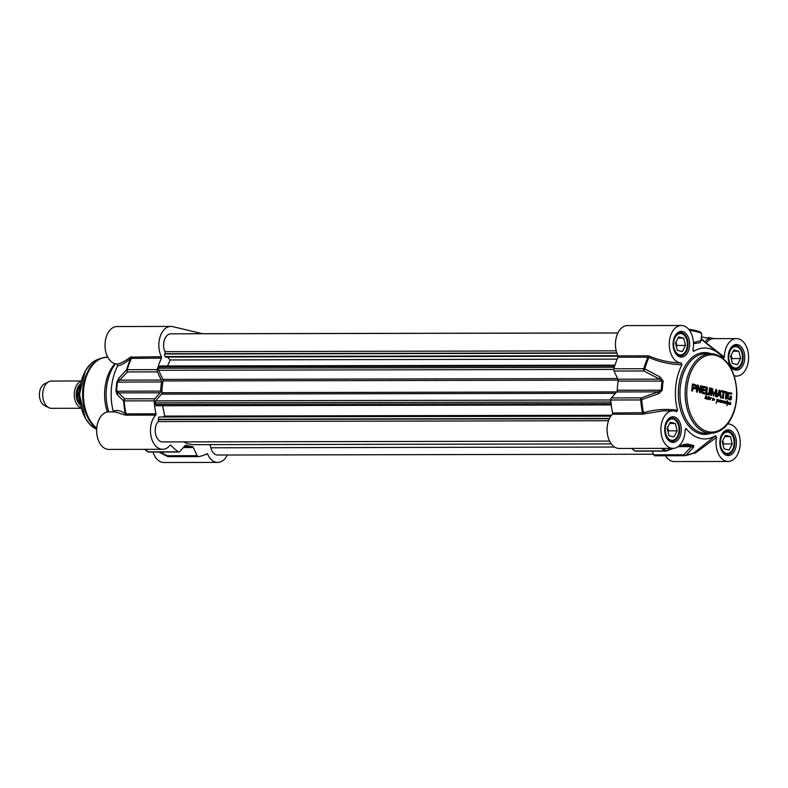 <?xml version="1.0" encoding="UTF-8"?>
<svg xmlns="http://www.w3.org/2000/svg" width="788" height="788" viewBox="0 0 788 788"><rect width="100%" height="100%" fill="white"/><g stroke="black" fill="none" stroke-linecap="round" stroke-linejoin="round"><path stroke-width="1.18" d="M731.264 399.289L730.555 400.058L727.6 398.777L727.294 395.694L728.339 392.729L731.756 393.094L731.658 394.158L729.629 393.675L728.358 394.729L728.161 397.408L728.999 398.6L730.437 398.639L729.826 396.029L731.54 396.443L731.264 399.289L730.21 400.058M728.999 398.6L730.171 398.876M728.201 397.644L728.161 398.324M728.181 395.871L727.787 397.063M728.358 394.729L727.836 395.871M729.629 393.675L728.102 394.404M729.284 393.675L728.191 394.207L728.959 393.645M731.756 393.094L731.313 394.079M728.339 392.729L731.412 393.094M727.994 392.729L729.146 392.562M731.54 396.443L730.909 399.289M729.826 396.118L731.195 396.443M725.699 392.739L723.916 392.316L723.325 398.334L722.468 398.127L723.059 392.109L721.276 391.685L721.375 390.631L725.807 391.685L725.699 392.739M715.977 390.759L713.435 396.059L712.066 389.804L711.456 395.507L710.589 395.31L711.603 388.346L712.559 388.73L713.564 394.719L716.243 389.321L716.893 390.424L716.282 396.659L715.425 396.453L715.977 390.759M715.8 390.927L713.435 396.059M715.78 389.37L716.548 390.434L715.947 396.581M696.198 387.479L695.676 388.839L692.8 388.504L692.553 391.015L691.697 390.809L692.514 384.042L696.1 385.046L696.198 387.479L694.592 389.016M692.79 383.884L695.745 385.046L695.853 387.479M702.758 390.287L702.63 392.237L705.359 392.976L705.26 394.039L702.01 393.232L701.694 392.109L702.413 386.396L705.93 386.947L705.821 388.011L703.024 387.627L702.866 389.223L705.575 389.863L705.467 390.927L702.413 390.287L702.285 392.237L705.014 392.976L704.915 393.951M702.709 386.228L705.575 386.947L705.487 387.932M703.349 387.42L702.679 387.627L702.512 389.223L705.221 389.863L705.132 390.848M700.02 391.006L700.67 385.696L701.507 385.903L700.906 392.06L699.744 392.69L697.902 386.76L697.272 392.138L696.444 391.941L697.045 385.746L697.843 384.948L700.148 391.025M716.479 396.709L719.661 390.139L721.434 397.881L720.518 397.664L720.232 395.773L718.026 395.241L717.385 396.925L716.479 396.709M718.823 390.759L719.474 390.139M726.132 391.754L726.989 391.961L726.3 399.043L725.433 398.836L726.132 391.754M706.935 392.345L707.476 393.478L708.875 393.429L709.643 387.834L710.51 388.041L709.899 393.537L709.062 394.68L707.821 394.729L706.649 394.108L706.068 392.631L706.54 387.095L707.397 387.302L706.718 392.995L708.087 393.695M709.062 394.68L708.176 394.788M709.811 399.723L708.215 398.767L707.388 399.211L708.904 396.246L708.57 399.033L709.752 397.487L709.269 399.427L710.352 397.792L711.465 398.019L709.535 399.693M707.87 398.767L707.545 399.28M710.047 397.743L708.904 398.639M714.696 399.191L714.076 400.294L713.613 399.161L712.47 400.117L712.904 398.167L712.726 399.959L713.751 398.541L713.977 400.058L714.696 399.191M729.796 404.461L728.614 403.417L729.363 402.215L728.999 403.988L730.88 402.698L729.806 403.949L730.821 404.254L729.796 404.461M730.102 404.382L729.008 404.224M730.88 402.698L729.737 403.594M706.629 398.994L705.043 398.117L706.127 395.005L705.349 398.462L706.462 398.403L707.013 396.797L706.649 398.669L707.358 398.255L706.275 398.994M705.053 398.462L705.91 398.659M706.146 398.679L705.506 398.787M719.444 400.097L719.424 401.988L719.355 400.452L718.163 401.545L718.577 399.831L718.439 401.122L719.444 400.097M721.296 402.274L719.592 401.811L720.518 400.048L720.025 401.988L721.197 400.402L720.872 402.166L722.172 400.57L721.916 402.166L722.685 400.728L722.655 402.087L723.886 400.944L723.699 402.461L725.167 401.319L724.546 403.476L724.911 401.486L723.423 402.875L723.739 401.319L722.399 402.648L721.65 401.939L720.429 402.432M720.813 400.294L719.661 401.2M719.414 401.752L720.291 401.949M727.59 402.107L726.743 403.781L726.408 401.89L727.531 400.619L727.885 403.623L728.703 402.323L726.822 405.662L727.728 403.88L727.413 402.107M726.142 403.259L724.98 402.954L725.955 401.348L725.137 402.973L726.29 401.584L726.142 403.259M717.159 400.363L716.922 401.112L718.026 400.294L717.582 399.644L716.893 400.058L717.572 399.349L718.262 400.432L716.873 401.358L716.144 403.446L716.893 400.363M723.916 392.316L722.99 398.255M725.807 391.685L725.364 392.66M721.365 390.71L725.462 391.685M712.559 388.73L713.12 394.424M711.978 389.942L711.111 395.428M692.8 388.504L692.209 390.937M692.957 385.046L692.553 387.45L695.124 387.706L695.302 385.765L692.957 385.046M693.194 385.105L692.898 387.44L694.839 387.873M698.513 385.677L699.655 390.946M697.784 386.938L696.937 392.06M700.906 392.06L699.783 392.897M701.507 385.903L700.552 392.06M700.66 385.785L701.162 385.903M718.026 395.241L717.07 396.847M720.33 391.114L721.069 397.802M719.306 390.139L719.976 391.114M717.996 394.345L720.094 394.758L719.533 391.38L717.996 394.345L720.094 394.758M719.533 391.38L718.341 394.345M726.122 391.843L726.644 391.961L725.955 398.964M707.397 387.302L706.59 392.345M706.531 387.174L707.053 387.302M709.476 394.345L708.707 394.68M709.899 393.537L709.131 394.345M710.057 392.631L709.545 393.537M710.51 388.041L709.712 392.631M709.633 387.913L710.155 388.041M709.269 399.427L708.658 399.191M710.047 399.378L708.895 399.634M709.801 397.773L709.013 398.373M708.54 398.107L707.811 397.408M708.757 397.654L708.195 398.107M708.678 396.384L708.412 397.654M708.146 397.408L707.319 399.053M707.585 399.053L708.274 398.107M711.278 397.92L710.205 398.423M713.061 399.999L712.382 400.343M714.677 399.654L713.731 400.294M730.771 404.333L729.718 404.589M729.639 404.017L728.664 404.224M730.624 402.727L729.846 403.318M706.649 398.551L705.959 398.62M705.004 398.462L705.506 398.442L705.004 398.462M706.294 395.212L705.802 395.596M719.355 400.452L718.006 401.575M721.65 401.939L720.951 402.274M722.281 402.225L721.759 402.382M721.769 401.21L721.522 401.85M720.734 401.88L719.651 402.195M723.157 401.929L722.133 402.599M724.054 401.998L723.345 402.776M725.167 401.319L724.694 401.85M720.557 400.334L719.661 400.925M727.009 403.426L726.477 403.781M728.171 402.747L727.383 404.559M717.612 401.062L716.666 401.328M717.779 400.599L717.267 401.062M718.213 399.733L717.976 400.235M717.218 399.349L717.868 399.733M717.316 399.713L716.735 399.831M717.582 399.644L716.972 399.713M723.335 358.333L724.389 357.092A18.754 12.106 -90.1 0 1 736.465 338.594A18.754 12.106 -90.1 0 1 748.6 357.319A18.754 12.106 -90.1 0 1 736.534 376.103A18.754 12.106 -90.1 0 1 734.17 375.738M723.256 358.244A45.458 29.343 89.9 0 0 718.449 353.31A45.458 29.343 89.9 0 0 693.844 351.241L692.938 350.305M681.236 362.982C669.967 362.677 659.359 360.402 649.401 356.156L648.938 357.456C659.251 362.037 670.263 364.47 681.975 364.745L681.236 362.982A18.754 12.106 -90.1 0 1 669.268 344.12A18.754 12.106 -90.1 0 1 681.344 325.483A18.754 12.106 -90.1 0 1 692.977 349.616L693.844 351.241L693.243 351.143M681.975 364.745A45.458 29.343 89.9 0 0 677.513 410.312C665.929 408.627 654.601 409.425 643.52 412.705L612.591 412.961A1.133 0.729 -90.1 0 1 612.306 414.252A18.754 12.106 89.9 0 0 607.627 435.281A18.754 12.106 89.9 0 0 619.22 448.461L673.041 448.362A18.754 12.106 -90.1 0 1 660.896 429.627A18.754 12.106 -90.1 0 1 672.972 410.853A18.754 12.106 -90.1 0 1 676.459 411.651L676.646 411.71M676.459 411.641L677.513 410.312M685.107 429.736L686.25 428.711L685.107 429.864A18.754 12.106 -90.1 0 1 673.041 448.362M727.777 423.777L728.27 423.974A18.754 12.106 -90.1 0 1 740.227 442.836A18.754 12.106 -90.1 0 1 728.161 461.472A18.754 12.106 -90.1 0 1 716.528 437.34L715.662 435.705A45.458 29.343 89.9 0 1 686.25 428.711L685.511 428.633M732.998 436.818A11.367 7.338 89.9 0 0 732.919 436.641A11.367 7.338 89.9 0 0 726.713 431.361A11.367 7.338 89.9 0 0 724.724 431.785M724.763 453.671A11.367 7.338 89.9 0 0 726.753 454.085A11.367 7.338 89.9 0 0 732.948 448.786A11.367 7.338 89.9 0 0 733.017 448.599M734.071 444.343A10.687 6.895 -90.1 0 1 733.096 448.421A10.687 6.895 -90.1 0 1 722.763 450.825A10.687 6.895 -90.1 0 1 722.734 434.641A10.687 6.895 -90.1 0 1 733.076 437.005A10.687 6.895 -90.1 0 1 734.071 444.343M730.427 436.582L732.279 443.92L729.107 450.066L724.083 448.864L722.232 441.526L725.403 435.39L730.427 436.582L724.783 436.591M732.279 443.92L723.601 443.94L722.744 440.541M723.089 444.924L723.601 443.94M677.877 423.708A11.367 7.338 89.9 0 0 677.798 423.52A11.367 7.338 89.9 0 0 671.593 418.251A11.367 7.338 89.9 0 0 669.603 418.674M669.642 440.551A11.367 7.338 89.9 0 0 671.632 440.975A11.367 7.338 89.9 0 0 677.828 435.675A11.367 7.338 89.9 0 0 677.897 435.488M678.951 431.233A10.687 6.895 -90.1 0 1 677.975 435.311A10.687 6.895 -90.1 0 1 667.643 437.714A10.687 6.895 -90.1 0 1 667.613 421.531A10.687 6.895 -90.1 0 1 677.956 423.885A10.687 6.895 -90.1 0 1 678.951 431.233M675.306 423.471L677.158 430.809L673.986 436.946L668.963 435.754L667.111 428.416L670.283 422.269L675.306 423.471L669.662 423.481M677.158 430.809L668.48 430.819L667.623 427.421M667.968 431.814L668.48 430.819M686.25 338.338A11.367 7.338 89.9 0 0 686.171 338.151A11.367 7.338 89.9 0 0 679.965 332.871A11.367 7.338 89.9 0 0 677.975 333.294M678.015 355.181A11.367 7.338 89.9 0 0 680.005 355.605A11.367 7.338 89.9 0 0 686.2 350.296A11.367 7.338 89.9 0 0 686.269 350.118M687.323 345.853A10.687 6.895 -90.1 0 1 686.348 349.931A10.687 6.895 -90.1 0 1 676.015 352.334A10.687 6.895 -90.1 0 1 675.986 336.151A10.687 6.895 -90.1 0 1 686.318 338.515A10.687 6.895 -90.1 0 1 687.323 345.853M683.679 338.091L685.53 345.43L682.359 351.576L677.335 350.374L675.483 343.036L678.655 336.9L683.679 338.091L678.035 338.101M685.53 345.43L676.853 345.449L675.996 342.051M676.34 346.434L676.853 345.449M741.37 351.448A11.367 7.338 89.9 0 0 741.291 351.261A11.367 7.338 89.9 0 0 735.086 345.981A11.367 7.338 89.9 0 0 733.096 346.415M733.135 368.291A11.367 7.338 89.9 0 0 735.125 368.715A11.367 7.338 89.9 0 0 741.321 363.416A11.367 7.338 89.9 0 0 741.39 363.229M742.444 358.964A10.687 6.895 -90.1 0 1 741.469 363.051A10.687 6.895 -90.1 0 1 731.136 365.445A10.687 6.895 -90.1 0 1 731.106 349.261A10.687 6.895 -90.1 0 1 741.449 351.625A10.687 6.895 -90.1 0 1 742.444 358.964M738.799 351.202L740.651 358.54L737.479 364.686L732.456 363.485L730.604 356.146L733.776 350.01L738.799 351.202L733.155 351.212M740.651 358.54L731.973 358.56L731.116 355.161M731.461 359.545L731.973 358.56M689.48 330.33A22.734 2.659 5.6 0 1 701.704 333.915L701.064 340.436L693.43 342.662M693.47 343.657L700.138 342.701L701.084 340.249M715.011 338.722L708.116 337.451A1.133 0.857 103.4 0 1 708.875 338.574L714.42 338.633L708.402 337.52M705.94 343.046A1.133 0.975 127.3 0 0 706.215 342.908A1.133 0.67 38.1 0 1 705.408 342.613M724.389 357.092L706.215 342.908A18.754 12.106 -90.1 0 1 713.889 338.633L736.465 338.594M692.819 453.386L695.38 453.031L716.528 437.34M665.545 455.75A18.754 12.106 89.9 0 0 674.341 461.571L728.161 461.472M695.38 453.031A1.133 0.877 49.2 0 0 694.149 452.716L693.44 452.952M715.662 435.705L694.149 452.716A62.222 40.158 -90.1 0 1 685.895 455.415A2.275 1.793 -135.2 0 1 683.738 454.784A2.275 1.468 89.9 0 0 684.92 455.71A2.275 1.468 89.9 0 0 685.067 455.7A2.275 1.724 -99.1 0 0 685.274 455.681A2.275 1.724 -99.1 0 0 685.895 455.415L693.558 447.239A2.275 1.793 -138 0 1 691.519 446.599L683.738 454.784L653.804 454.843A2.275 1.468 89.9 0 0 654.986 455.769A2.275 1.468 89.9 0 0 655.143 455.76L684.772 455.7M612.306 414.252L642.24 414.202L643.737 413.956L643.52 412.705A62.222 40.158 -90.1 0 1 641.757 399.91L641.324 397.871A2.275 1.468 89.9 0 0 640.733 399.94L658.679 393.704L658.246 391.863L641.324 397.871L611.389 397.93A2.275 1.468 89.9 0 0 610.798 399.999A62.508 40.346 89.9 0 0 612.591 412.961M643.737 413.956L662.738 410.932L667.278 410.863M649.401 356.156L647.963 355.831A1.133 0.729 -90.1 0 1 647.982 357.191L648.938 357.456A62.222 40.158 -90.1 0 0 644.811 368.853A2.275 0.69 -164.5 0 0 643.796 368.735A2.275 1.468 89.9 0 0 643.963 370.981A2.275 0.68 -62.9 0 1 644.811 368.853L660.295 377.176A2.275 0.63 -61.7 0 0 659.497 379.126L662.147 381.008A52.284 33.746 89.9 0 0 661.24 390.168L658.246 391.863L616.649 391.941L611.389 397.93M631.651 448.441A62.508 40.346 89.9 0 0 634.99 450.963A2.275 1.468 89.9 0 0 635.581 451.15L665.505 451.091A2.275 2.275 0 0 0 666.254 450.972L665.84 450.647A2.275 1.596 123.8 0 1 664.924 450.913A2.275 1.468 89.9 0 0 665.505 451.091A2.275 1.468 89.9 0 0 666.077 450.913M683.235 444.934L678.665 446.195M672.469 448.362L665.84 450.647A62.222 40.158 -90.1 0 1 662.816 448.382M693.558 447.239L693.686 445.387A51.998 33.559 -90.1 0 1 687.806 443.989L682.891 444.698M677.601 446.963L686.919 444.265A52.284 33.746 89.9 0 0 692.839 445.673L691.519 446.599L678.567 446.619M652.04 451.12L653.804 454.843M658.679 393.704L662.275 390.188A51.998 33.559 -90.1 0 1 663.161 381.077L660.295 377.176M681.344 325.483L627.514 325.582A18.754 12.106 89.9 0 0 616.659 336.131A18.754 12.106 89.9 0 0 618.028 355.89A1.133 0.729 -90.1 0 1 618.058 357.25A62.508 40.346 89.9 0 0 613.862 368.794A2.275 1.468 89.9 0 0 614.029 371.04L617.9 379.205A2.275 1.468 -90.1 0 1 618.147 381.087A52.284 33.746 89.9 0 0 617.25 390.257A2.275 1.468 -90.1 0 1 616.649 391.941M227.338 455.011A18.754 12.106 -90.1 0 1 217.724 462.418A18.754 12.106 -90.1 0 1 207.727 454.292A1.133 0.729 89.9 0 0 206.889 453.849A62.508 40.346 -90.1 0 1 198.527 456.607A2.275 1.468 -90.1 0 1 198.369 456.616A2.275 1.468 -90.1 0 1 197.187 455.691L193.316 447.525A2.275 1.468 89.9 0 0 192.223 446.599A52.284 33.746 -90.1 0 1 186.303 445.19A2.275 1.468 89.9 0 0 185.958 445.121A2.275 1.468 89.9 0 0 185.091 445.565L179.822 451.554A2.275 1.468 -90.1 0 1 178.965 451.997A2.275 1.468 -90.1 0 1 178.374 451.81A62.508 40.346 -90.1 0 1 170.917 445.299A1.133 0.729 89.9 0 0 170.041 445.328A18.754 12.106 -90.1 0 1 162.604 449.308A18.754 12.106 -90.1 0 1 151.01 436.128A18.754 12.106 -90.1 0 1 155.689 415.099A1.133 0.729 89.9 0 0 155.975 413.808A62.508 40.346 -90.1 0 1 154.182 400.846A2.275 1.468 -90.1 0 1 154.773 398.777L160.033 392.788A2.275 1.468 89.9 0 0 160.634 391.094A52.284 33.746 -90.1 0 1 161.53 381.934A2.275 1.468 89.9 0 0 161.284 380.052L157.413 371.887A2.275 1.468 -90.1 0 1 157.245 369.641A62.508 40.346 -90.1 0 1 161.441 358.097A1.133 0.729 89.9 0 0 161.412 356.737A18.754 12.106 -90.1 0 1 160.043 336.978A18.754 12.106 -90.1 0 1 170.898 326.429A18.754 12.106 -90.1 0 1 172.749 326.646L202.477 333.708M115.265 411.888L124.721 414.921A1.133 0.995 124.7 0 0 125.351 413.661C120.633 410.41 116.594 409.642 113.245 411.356A45.458 29.343 -90.1 0 1 117.717 365.799C120.928 365.484 125.282 363.022 130.769 358.412L161.441 358.097M170.898 326.429L117.077 326.527A18.754 12.106 89.9 0 0 105.011 345.164A18.754 12.106 89.9 0 0 116.969 364.026L117.717 365.799M153.01 452.046A18.754 12.106 89.9 0 0 163.904 462.517L217.724 462.418M115.728 411.888L108.705 411.897A18.754 12.106 89.9 0 0 96.638 430.681A18.754 12.106 89.9 0 0 108.774 449.406L162.604 449.308M113.245 411.356L113.295 411.897M108.724 411.897A39.784 25.679 -90.1 0 1 115.442 363.849M161.412 356.737L130.384 357.122A1.133 0.906 -130.3 0 1 130.769 358.412A62.222 40.158 89.9 0 0 126.641 369.808A2.275 1.793 44.8 0 0 127.479 371.936A2.275 1.468 -90.1 0 1 127.311 369.69A2.275 0.69 -164.5 0 0 126.641 369.808L118.811 378.181A2.275 1.793 42 0 0 119.687 380.131L127.479 371.936L157.413 371.887M130.384 357.122C124.878 361.396 120.406 363.701 116.969 364.026M124.721 414.921L125.765 415.158A1.133 0.729 89.9 0 0 126.041 413.867L125.351 413.661A62.222 40.158 89.9 0 1 123.588 400.875L124.248 400.895A2.275 1.468 -90.1 0 1 124.839 398.836A2.275 1.99 131.5 0 0 123.588 400.875L117.185 394.709A2.275 2 134.9 0 1 118.446 392.867L116.634 391.183A52.284 33.746 -90.1 0 1 117.53 382.022L119.687 380.131L161.284 380.052M197.187 455.691L167.253 455.74A2.275 0.68 117.1 0 0 167.401 456.419A2.275 2.275 0 0 0 168.445 456.666A2.275 1.468 -90.1 0 1 167.253 455.74L160.082 452.036M118.811 378.181L116.87 382.091A51.998 33.559 89.9 0 0 115.974 391.203L117.185 394.709M107.395 412.016A37.509 24.211 -90.1 0 1 114.969 363.731M189.386 333.777A1.822 1.172 89.9 0 0 189.14 333.738A1.822 1.172 89.9 0 0 188.893 333.777M617.9 332.989L170.917 333.816A11.367 7.338 89.9 0 0 164.426 339.923A11.367 7.338 89.9 0 0 164.919 351.675A1.822 1.172 -90.1 0 1 164.928 353.733L164.81 354.019A1.822 1.172 89.9 0 0 165.116 356.55L165.608 357.062L618.147 356.215M167.43 357.053L170.188 359.958L617.221 359.131M170.188 359.958L167.548 365.987M614.955 365.159L160.181 366.006A1.822 1.172 89.9 0 0 159.206 366.804L158.595 368.193A1.822 1.172 89.9 0 0 158.624 370.271L162.88 379.412A1.822 1.172 -90.1 0 1 163.057 380.959A50.235 32.426 89.9 0 0 161.904 392.739A1.822 1.172 -90.1 0 1 161.432 394.138L155.62 400.875A1.822 1.172 89.9 0 0 155.197 402.855L155.512 404.471A1.822 1.172 89.9 0 0 156.645 405.761L611.261 404.924M162.663 405.751L164.682 416.103L611.439 415.266M164.682 416.103L163.333 416.734M609.577 441.093L162.584 441.92A11.367 7.338 89.9 0 1 155.63 434.237A11.367 7.338 89.9 0 1 158.073 421.56A1.822 1.172 -90.1 0 0 158.477 419.6L158.408 419.265A1.822 1.172 89.9 0 1 159.196 417L610.976 415.906M183.732 441.881A50.235 32.426 89.9 0 0 194.409 444.659L611.271 443.89M210.061 444.629L210.859 447.791A11.367 7.338 89.9 0 0 217.705 455.031L653.508 454.223M81.164 407.948A13.642 8.806 -90.1 0 1 74.259 394.65A13.642 8.806 -90.1 0 1 81.115 381.323M81.253 408.273L51.535 408.322A13.642 8.806 -90.1 0 1 48.826 407.672A13.642 8.806 -90.1 0 1 42.7 394.699A13.642 8.806 -90.1 0 1 48.777 381.717A13.642 8.806 -90.1 0 1 51.476 381.047L81.203 380.998M48.826 407.672L44.502 405.515A11.367 7.338 -90.1 0 1 39.4 394.709A11.367 7.338 -90.1 0 1 44.463 383.884L48.777 381.717M715.435 355.27A38.642 24.94 -90.1 0 1 731.175 417.64A38.642 24.94 -90.1 0 1 688.466 407.485A38.642 24.94 -90.1 0 1 715.435 355.27M714.677 354.147A39.784 25.679 89.9 0 0 710.756 353.684A39.784 25.679 89.9 0 0 685.146 393.517A39.784 25.679 89.9 0 0 710.904 433.242C718.715 432.976 725.196 428.544 730.348 419.935C734.682 412.301 736.859 403.436 736.908 393.33C735.894 372.153 728.536 359.101 714.834 354.167L705.546 353.694A39.784 25.679 -90.1 0 0 679.945 393.527A39.784 25.679 -90.1 0 0 705.693 433.252L710.904 433.242M710.855 353.684A40.917 26.408 89.9 0 0 708.717 353.034A40.917 26.408 89.9 0 0 678.37 395.221A40.917 26.408 89.9 0 0 711.003 433.242M729.373 430.031A12.844 8.294 89.9 0 0 720.409 447.377A12.844 8.294 89.9 0 0 734.603 450.756A12.844 8.294 89.9 0 0 729.373 430.031M682.615 331.541A12.844 8.294 89.9 0 0 673.651 348.887A12.844 8.294 89.9 0 0 687.845 352.266A12.844 8.294 89.9 0 0 682.615 331.541M737.735 344.651A12.844 8.294 89.9 0 0 728.772 362.007A12.844 8.294 89.9 0 0 742.976 365.376A12.844 8.294 89.9 0 0 737.735 344.651M674.252 416.911A12.844 8.294 89.9 0 0 665.279 434.267A12.844 8.294 89.9 0 0 679.483 437.645A12.844 8.294 89.9 0 0 674.252 416.911M728.388 431.154A11.702 7.555 -90.1 0 1 734.79 443.605A11.702 7.555 -90.1 0 1 727.275 454.43C721.562 452.962 719.405 447.377 720.813 437.665C723.246 432.415 725.384 430.199 727.235 431.016A11.702 7.555 -90.1 0 1 728.388 431.154M673.267 418.044A11.702 7.555 -90.1 0 1 679.67 430.494A11.702 7.555 -90.1 0 1 672.154 441.319C666.441 439.852 664.284 434.257 665.693 424.555C668.125 419.305 670.263 417.088 672.115 417.906A11.702 7.555 -90.1 0 1 673.267 418.044M681.64 332.664A11.702 7.555 -90.1 0 1 688.042 345.114A11.702 7.555 -90.1 0 1 680.527 355.94C674.814 354.472 672.656 348.887 674.065 339.175C676.488 333.925 678.635 331.709 680.487 332.526A11.702 7.555 -90.1 0 1 681.64 332.664M736.76 345.774A11.702 7.555 -90.1 0 1 743.163 358.235A11.702 7.555 -90.1 0 1 735.647 369.05C729.934 367.582 727.777 361.997 729.186 352.285C731.609 347.045 733.756 344.829 735.608 345.636A11.702 7.555 -90.1 0 1 736.76 345.774M701.418 336.801L708.875 338.574A19.887 12.835 89.9 0 0 704.886 342.031A63.178 40.779 89.9 0 0 701.261 338.466M700.542 332.93A21.591 2.522 -174.4 0 0 688.594 329.207M642.24 414.202A1.133 0.729 89.9 0 0 642.525 412.912A62.508 40.346 89.9 0 1 640.733 399.94L155.62 400.875M661.585 448.382A62.508 40.346 89.9 0 0 664.924 450.913L634.99 450.963M687.806 443.989A2.275 1.684 110.9 0 1 686.919 444.265L685.659 444.265M681.147 445.693L692.839 445.673A2.275 1.734 -84.4 0 0 693.686 445.387M617.25 390.257L662.275 390.188M618.058 357.25L647.982 357.191A62.508 40.346 89.9 0 0 643.796 368.735L613.862 368.794M614.029 371.04L643.963 370.981L659.497 379.126L617.9 379.205M663.161 381.077L618.147 381.087M647.963 355.831L618.028 355.89M131.488 356.787A1.133 0.729 -90.1 0 1 131.507 358.156A62.508 40.346 -90.1 0 0 127.311 369.69L157.245 369.641M125.765 415.158L155.689 415.099M155.975 413.808L126.041 413.867A62.508 40.346 -90.1 0 1 124.248 400.895L154.182 400.846M170.06 445.299L170.917 445.299M144.647 449.337A62.222 40.158 89.9 0 0 144.785 449.456A62.222 40.158 89.9 0 0 147.671 451.603A2.275 1.596 123.8 0 0 147.76 451.672A2.275 2.275 0 0 0 149.031 452.056A2.275 1.468 -90.1 0 1 148.439 451.869A2.275 1.596 123.8 0 1 147.76 451.672L144.647 449.337M178.374 451.81L148.439 451.869A62.508 40.346 -90.1 0 1 145.1 449.337M198.221 456.607L168.593 456.656A2.275 1.468 -90.1 0 1 168.445 456.666L198.369 456.616M183.358 447.545L193.316 447.525M192.223 446.599L184.165 446.609M185.604 445.19L186.303 445.19M154.773 398.777L124.839 398.836L118.446 392.867L160.033 392.788M115.974 391.203L160.634 391.094M161.53 381.934L116.87 382.091M96.747 428.081A37.509 24.211 -90.1 0 1 84.05 385.933A37.509 24.211 -90.1 0 1 107.542 357.082L107.72 357.082M96.717 428.544A37.351 24.113 -90.1 0 1 82.72 390.858A37.351 24.113 -90.1 0 1 101.189 358.215L107.542 357.082M97.604 359.515L91.191 363.416L85.39 370.665L79.48 394.561L85.36 418.369L89.684 424.249L96.668 429.273A36.031 23.256 -90.1 0 1 79.687 393.783A36.031 23.256 -90.1 0 1 97.604 359.515L101.189 358.215M205.983 454.292L207.727 454.292M164.919 351.675L616.206 350.837M164.928 353.733L616.797 352.896M164.81 354.019L616.886 353.182M165.116 356.55L617.94 355.703M159.206 366.804L614.699 365.957M158.595 368.193L614.276 367.346M158.624 370.271L613.754 369.434M162.88 379.412L617.605 378.565M163.057 380.959L618.156 380.121M161.904 392.739L616.689 391.902M161.432 394.138L615.467 393.291M155.197 402.855L610.956 402.008M155.512 404.471L611.114 403.623M159.196 417L610.798 416.163M158.408 419.265L609.498 418.428M158.477 419.6L609.341 418.763M158.073 421.56L608.543 420.723M614.581 447.042L210.859 447.791M79.716 403.279A11.367 7.338 -90.1 0 1 79.687 385.992M80.504 384.002A11.82 7.634 89.9 0 0 76.229 394.64A11.82 7.634 89.9 0 0 80.543 405.259M79.834 400.728A17.612 11.367 -90.1 0 1 79.805 388.543M725.59 454.095L726.753 454.085M725.551 431.361L726.713 431.361M670.47 440.975L671.632 440.975M670.43 418.251L671.593 418.251M678.842 355.605L680.005 355.605M678.803 332.871L679.965 332.871M733.963 368.715L735.125 368.715M733.923 345.981L735.086 345.981M688.584 329.187L699.567 331.669L701.241 332.674L701.704 333.915M667.259 410.863L666.037 410.863M693.972 452.834L685.274 455.681A2.275 2.275 0 0 1 684.92 455.71L654.986 455.769M666.254 450.972L673.789 448.323M718.449 353.31L701.192 339.145M665.949 410.873L672.972 410.853M734.288 376.103L736.534 376.103M167.391 456.41L158.94 452.036M149.031 452.056L178.965 451.997M617.92 332.94L189.14 333.738M80.494 405.032L78.15 394.64L80.465 384.239"/></g></svg>
